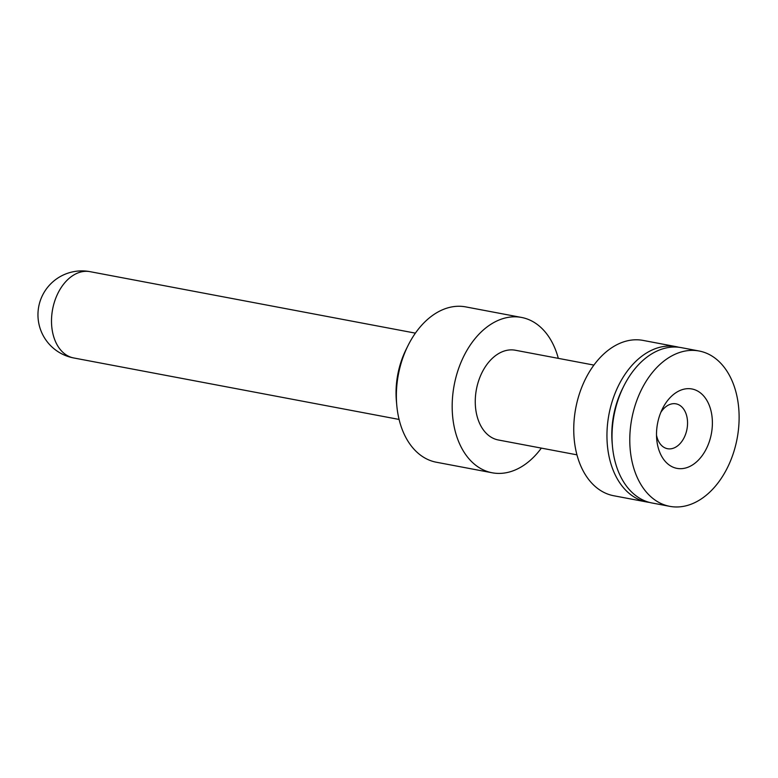 <?xml version="1.0" encoding="UTF-8"?>
<svg xmlns="http://www.w3.org/2000/svg" width="778" height="778" viewBox="0 0 778 778"><rect width="100%" height="100%" fill="white"/><g stroke="black" fill="none" stroke-linecap="round" stroke-linejoin="round"><path stroke-width="1.17" d="M396.78 405.357L396.401 401.147A68.503 46.447 -79.3 0 1 406.223 349.196L408.11 345.413A79.045 53.594 100.7 0 0 396.78 405.357A79.045 53.594 100.7 0 0 436.351 462.229L492.173 472.781A79.045 53.594 -79.3 0 1 452.193 408.489A79.045 53.594 -79.3 0 1 489.323 325.321A79.045 53.594 -79.3 0 1 521.523 317.443A79.045 53.594 -79.3 0 1 558.312 358.357M521.523 317.443L465.711 306.892A79.045 53.594 100.7 0 0 433.502 314.779A79.045 53.594 100.7 0 0 408.11 345.413M541.352 448.109A79.045 53.594 -79.3 0 1 524.382 464.904A79.045 53.594 -79.3 0 1 492.173 472.781M593.915 365.086L515.328 350.236A45.669 30.964 100.7 0 0 496.724 354.787A45.669 30.964 100.7 0 0 475.27 402.839A45.669 30.964 100.7 0 0 498.367 439.988L576.955 454.838M676.286 346.687L643.095 340.414A79.045 53.594 100.7 0 0 610.886 348.301A79.045 53.594 100.7 0 0 573.765 431.459A79.045 53.594 100.7 0 0 613.745 495.751L646.936 502.024A79.045 53.594 -79.3 0 1 606.966 437.732A79.045 53.594 -79.3 0 1 644.087 354.574A79.045 53.594 -79.3 0 1 676.286 346.687A79.045 53.594 -79.3 0 1 678.815 347.26M649.494 502.413A79.045 53.594 -79.3 0 1 646.936 502.024M623.129 387.463A72.014 48.829 100.7 0 0 612.315 444.666M699.121 351.004L681.363 347.649A79.045 53.594 100.7 0 0 649.163 355.527A79.045 53.594 100.7 0 0 612.033 438.695A79.045 53.594 100.7 0 0 652.013 502.987L669.77 506.342A79.045 53.594 -79.3 0 1 629.801 442.05A79.045 53.594 -79.3 0 1 666.921 358.882A79.045 53.594 -79.3 0 1 699.121 351.004A79.045 53.594 -79.3 0 1 739.1 415.296A79.045 53.594 -79.3 0 1 701.98 498.455A79.045 53.594 -79.3 0 1 669.77 506.342M693.412 464.34A40.398 27.395 100.7 0 0 710.917 410.521A40.398 27.395 100.7 0 0 675.489 393.007A40.398 27.395 100.7 0 0 662.506 408.664A40.398 27.395 100.7 0 0 656.72 439.298A40.398 27.395 100.7 0 0 693.412 464.34M656.515 435.233A22.834 15.482 100.7 0 0 667.524 448.712A22.834 15.482 100.7 0 0 676.831 446.436A22.834 15.482 100.7 0 0 687.548 422.415A22.834 15.482 100.7 0 0 676.004 403.84A22.834 15.482 100.7 0 0 666.697 406.116A22.834 15.482 100.7 0 0 660.833 412.369M415.394 333.14L90.024 271.658A43.908 29.778 100.7 0 0 72.14 276.034A43.908 29.778 100.7 0 0 51.513 322.238A43.908 29.778 100.7 0 0 73.716 357.958L399.085 419.439M90.024 271.658A43.908 43.908 0 0 0 38.9 323.843A43.908 43.908 0 0 0 73.716 357.958"/></g></svg>

